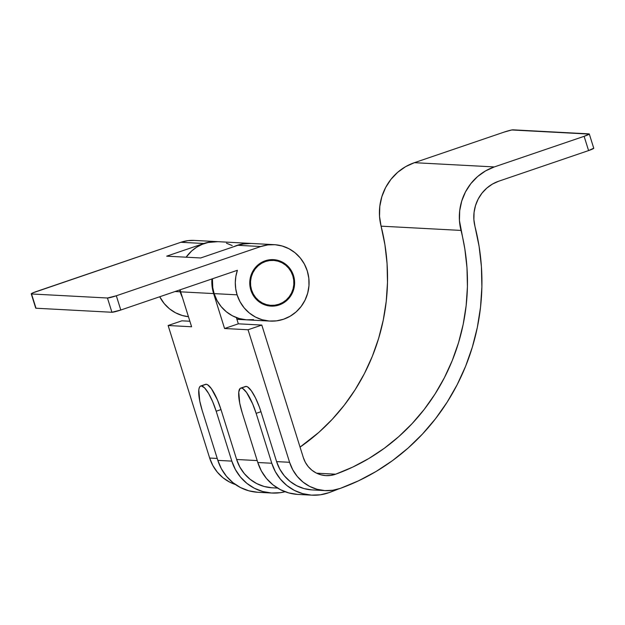 <?xml version="1.0" encoding="UTF-8"?>
<svg xmlns="http://www.w3.org/2000/svg" width="625" height="625" viewBox="0 0 625 625"><rect width="100%" height="100%" fill="white"/><g stroke="black" fill="none" stroke-linecap="round" stroke-linejoin="round"><path stroke-width="0.94" d="M251.547 289.914L250.773 289.875L251.547 289.914L250.641 285.609L250.555 281.195L251.305 276.852L252.859 272.734L255.148 269.008L258.102 265.82L261.586 263.281L265.484 261.5L269.641 260.539L273.891 260.43L278.078 261.195L282.039 262.789L285.625 265.148L288.688 268.195L291.117 271.805L292.828 275.844A22.508 21.695 -87 0 1 270.992 305.359A22.508 21.695 -87 0 1 251.547 289.914A22.508 21.695 -87 0 1 273.383 260.398A22.508 21.695 -87 0 1 292.828 275.844L293.734 280.148L293.82 284.562L293.07 288.906L291.516 293.023L289.227 296.75L286.273 299.938L282.781 302.477L278.891 304.258L274.734 305.219L270.477 305.328L266.289 304.562L262.328 302.969L258.75 300.609L255.687 297.562L253.25 293.953L251.547 289.914M311.805 489.898L304.031 488.586L296.664 485.703L290 481.375L284.289 475.758L279.758 469.086L276.594 461.609L260.961 411.711L276.594 461.609L289.586 462.297L248.047 329.758L224.57 328.508L213.625 293.586L180.656 291.836L180.086 289.82A38.266 36.883 93 0 0 180.656 291.836L191.602 326.758L168.125 325.508L209.664 458.047A41.273 39.773 93 0 0 235.422 484.516L229.734 482.141L223.062 477.812L217.352 472.195L212.828 465.523L209.664 458.047L217.227 458.445L209.664 458.047L168.125 325.508L191.602 326.758L180.656 291.836L213.625 293.586L224.57 328.508L248.047 329.758L289.586 462.297L292.75 469.773L297.273 476.453L302.984 482.062L309.656 486.398L317.016 489.273L324.797 490.586L332.672 490.281L340.344 488.375L358.586 480.789L376.078 471.477L392.656 460.508L408.18 447.977L422.508 434.008L435.523 418.711L447.109 402.234L457.164 384.703L465.602 366.281L472.336 347.133L477.328 327.414L480.516 307.312L481.883 286.992L481.414 266.641L479.109 246.43L474.992 226.531A37.516 36.156 -87 0 1 498.789 181.188L492.516 184.031L486.867 188.047L482.039 193.094L478.211 198.984L475.523 205.516L474.062 212.453L473.883 219.539L474.992 226.531A217.602 209.727 -87 0 1 340.344 488.375A41.273 39.773 -87 0 1 325.227 490.617A41.273 39.773 -87 0 1 289.586 462.297L276.594 461.609A41.273 39.773 93 0 0 312.234 489.922L325.227 490.617M271.844 487.773L264.07 486.461L256.703 483.578L250.039 479.25L244.328 473.633L239.797 466.953L236.633 459.484L257.188 460.578L236.633 459.484A41.273 39.773 93 0 0 272.281 487.797L277.586 488.078M240.68 388.125L245.492 386.484A26.266 6.531 -108.8 0 1 246.148 386.398L241.336 388.039A26.266 6.531 71.2 0 1 256.141 413.352L260.961 411.711A26.266 6.531 -108.8 0 0 246.148 386.398L241.336 388.039A26.266 6.531 71.2 0 0 240.68 388.125A26.266 6.531 71.2 0 0 242.156 412.609L257.797 462.508L271.781 463.25L275.344 471.68L280.453 479.203L286.883 485.531L294.406 490.414L302.711 493.656L311.477 495.141L320.352 494.797L329 492.648L338.242 489.07A222.859 214.789 -87 0 1 329 492.648A46.523 44.836 -87 0 1 311.961 495.164A46.523 44.836 -87 0 1 271.781 463.25L256.141 413.352L252.617 403.781L246.539 392.445L242.852 388.586L241.336 388.039L240.117 388.445L238.766 392.031L239.695 403.094L242.156 412.609L257.797 462.508L271.781 463.25L256.141 413.352L260.961 411.711L259.297 406.836L255.437 397.789L251.352 390.805L247.664 386.945L246.148 386.398L244.938 386.805M200.719 386L205.531 384.352A26.266 6.531 -108.8 0 1 206.188 384.266L201.375 385.914A26.266 6.531 71.2 0 1 216.188 411.227L231.82 461.125L235.391 469.547L240.492 477.078L246.93 483.406L254.445 488.289L262.75 491.531L271.516 493.016L280.391 492.672L285.094 491.734A46.523 44.836 -87 0 1 272 493.039A46.523 44.836 -87 0 1 231.82 461.125L217.836 460.375L202.195 410.484A26.266 6.531 71.2 0 1 200.719 386A26.266 6.531 71.2 0 1 201.375 385.914L206.188 384.266A26.266 6.531 -108.8 0 1 221 409.586L216.188 411.227L231.82 461.125L217.836 460.375L202.195 410.484L199.742 400.969L198.805 389.906L199.289 387.664L200.156 386.32L201.375 385.914L204.648 387.953L208.609 393.477L212.656 401.656L216.188 411.227L221 409.586L236.633 459.484L221 409.586L217.477 400.008L211.391 388.68L207.703 384.82L206.188 384.266L204.977 384.672M589.281 133.977A7.5 0.719 162.6 0 1 584.117 136.32L588.586 150.578A7.5 0.719 -17.4 0 0 593.75 148.227L589.281 133.977A7.5 0.719 162.6 0 0 589 133.875L513.078 129.836A7.5 0.719 162.6 0 0 504.203 132.07L414.406 162.68L494.328 166.93L414.406 162.68L504.203 132.07L511.789 129.969L589.242 134.094L584.117 136.32L494.328 166.93A52.523 50.625 -87 0 0 461.008 230.422L381.086 226.164L379.531 216.375L379.781 206.445L381.828 196.742L385.594 187.594L390.953 179.344L397.711 172.281L405.617 166.656L414.406 162.68A52.523 50.625 93 0 0 381.086 226.164A202.602 195.266 93 0 1 300.055 447.109L318.883 432.344L332.227 419.336L344.344 405.094L355.125 389.75L364.492 373.43L372.344 356.273L378.617 338.445L383.258 320.094L386.227 301.375L387.5 282.453L387.062 263.508L384.914 244.688L381.086 226.164L461.008 230.422A202.602 195.266 -87 0 1 335.641 474.203L316.609 473.187L335.641 474.203A26.266 25.312 -87 0 1 326.023 475.625A26.266 25.312 -87 0 1 303.344 457.609L261.805 325.07L248.047 329.758L261.805 325.07L303.344 457.609L305.352 462.367L308.234 466.617L311.867 470.188L316.109 472.945L320.797 474.773L325.75 475.609L330.766 475.422L335.641 474.203L352.633 467.141L368.914 458.469L384.344 448.258L398.797 436.594L412.141 423.586L424.266 409.344L435.047 394L444.406 377.68L452.258 360.531L458.539 342.695L463.18 324.344L466.148 305.625L467.422 286.711L466.984 267.758L464.836 248.945L459.453 220.633L459.695 210.703L461.742 200.992L465.516 191.852L470.875 183.602L477.625 176.539L485.539 170.914L494.328 166.93L584.117 136.32L588.586 150.578L498.789 181.188L588.586 150.578L593.727 148.195M168.125 325.508L181.883 320.82L189.875 321.242L181.883 320.82L168.125 325.508M251 243.43L241.094 244.219L233.906 246.641A38.266 36.883 -87 0 1 250.742 243.414L217.781 241.664A38.266 36.883 93 0 0 186.117 257.195L191.672 250.977L196.672 247.195L202.211 244.336L208.125 242.469L217.906 241.664M213.625 293.586A38.266 36.883 -87 0 1 211.922 278.969L212.219 287.352L213.625 293.586M246.922 319.859A38.266 36.883 -87 0 1 246.68 319.844A38.266 36.883 -87 0 1 236.43 317.758L238.328 323.82L236.43 317.758L242.406 319.359L246.93 319.859M261.805 325.07L238.328 323.82L261.805 325.07M257.531 492.266L248.766 490.789L240.461 487.539L232.938 482.656L226.5 476.328L221.398 468.805L217.836 460.375A46.523 44.836 93 0 0 258.016 492.297L272 493.039M297.484 494.398L288.727 492.914L280.422 489.672L272.898 484.789L266.461 478.461L261.359 470.93L257.797 462.508A46.523 44.836 93 0 0 297.969 494.422L311.961 495.164M224.57 328.508L238.328 323.82L224.57 328.508M232.211 245.57L226.469 243.219M180.156 291.805L175.047 291.531L180.156 291.805A38.266 36.883 -87 0 1 179.633 289.969L180.156 291.805A38.266 36.883 -87 0 0 182.406 297.422L180.156 291.805M159.719 296.758A38.266 36.883 93 0 0 188.453 316.703L182.25 315.492L175.516 312.781L169.422 308.766L164.211 303.586L159.719 296.758M293.516 275.609L292.734 275.57L293.516 275.609A23.258 22.422 -87 0 1 270.953 306.109A23.258 22.422 -87 0 1 250.859 290.148A23.258 22.422 -87 0 1 273.422 259.648A23.258 22.422 -87 0 1 293.516 275.609L291.75 271.438L289.242 267.711L286.07 264.562L282.367 262.117L278.281 260.469L273.953 259.688L269.555 259.789L265.266 260.781L261.234 262.625L257.633 265.25L254.586 268.547L252.211 272.398L250.609 276.648L249.836 281.141L249.922 285.695L250.859 290.148L252.625 294.32L255.133 298.047L258.305 301.195L262 303.641L266.094 305.289L270.422 306.07L274.82 305.969L279.109 304.969L283.141 303.133L286.742 300.508L289.789 297.211L292.164 293.359L293.766 289.109L294.539 284.617L294.453 280.062L293.516 275.609M253.539 319.641L246.305 319.812L239.188 318.523L232.453 315.812L226.367 311.789L221.156 306.617L217.023 300.477L214.125 293.617L212.742 287.547L212.438 278.789A38.266 36.883 93 0 0 214.125 293.617L237.102 294.836L214.125 293.617A38.266 36.883 93 0 0 247.18 319.867L270.156 321.094A38.266 36.883 -87 0 1 237.102 294.836A38.266 36.883 -87 0 1 237.406 270.281L120.797 310.023L116.336 295.773L260.797 246.531A38.266 36.883 -87 0 1 274.219 244.664A38.266 36.883 -87 0 1 307.273 270.922A38.266 36.883 -87 0 1 270.156 321.094M251.312 243.445L244.883 243.672L237.82 245.305L260.797 246.531L267.859 244.898L275.086 244.719L282.211 246.016L288.938 248.719L295.031 252.742L300.242 257.922L304.375 264.062L307.273 270.922L308.82 278.242L308.961 285.742L307.688 293.133L305.047 300.125L301.148 306.461L296.141 311.883L290.203 316.195L283.578 319.227L276.516 320.859L269.281 321.039L262.164 319.742L255.43 317.039L249.344 313.016L244.133 307.836L240 301.695L237.102 294.836L235.719 288.766L235.305 282.539L235.867 276.32L237.406 270.281L120.797 310.023L116.336 295.773L107.453 298.008L111.922 312.266L120.797 310.023A7.5 0.719 -17.4 0 1 111.922 312.266L36 308.227L111.922 312.266L107.453 298.008L31.531 293.969L107.453 298.008A7.5 0.719 162.6 0 0 116.336 295.773L260.797 246.531L237.82 245.305L200.672 257.969L237.82 245.305A38.266 36.883 93 0 1 251.242 243.445L274.219 244.664M35.758 308.008L31.273 293.906L32.93 292.836L180.875 242.281L187.938 240.641L194.367 240.414M217.281 241.633L194.305 240.414A38.266 36.883 93 0 0 180.875 242.281L203.852 243.5A38.266 36.883 -87 0 1 217.281 241.633A38.266 36.883 -87 0 1 217.508 241.648M31.25 293.867L35.719 308.125A7.5 0.719 -17.4 0 0 36 308.227L31.531 293.969A7.5 0.719 162.6 0 1 31.25 293.867A7.5 0.719 162.6 0 1 36.414 291.516L180.875 242.281L203.852 243.5L166.703 256.164L200.672 257.969L166.703 256.164L203.852 243.5L210.914 241.867L218.148 241.688M270.953 305.359L265.352 305.055M273.383 260.398L267.742 260.102M236.922 319.328L246.68 319.844"/></g></svg>
